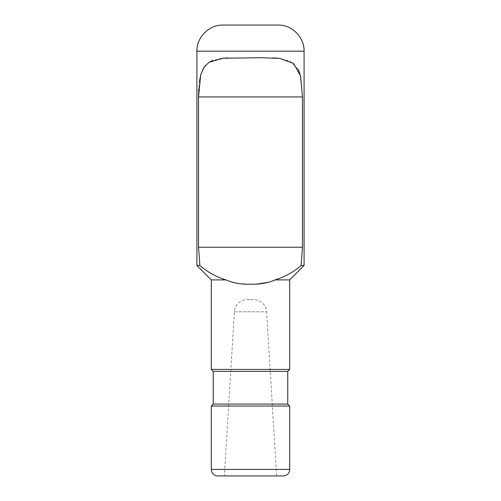 <?xml version="1.0" encoding="UTF-8"?>
<svg xmlns="http://www.w3.org/2000/svg" width="501" height="501" viewBox="0 0 501 501"><rect width="100%" height="100%" fill="white"/><g stroke="black" fill="none" stroke-linecap="round" stroke-linejoin="round"><path stroke-width="0.38" stroke-dasharray="2.5 1.88" d="M283.171 475.95L217.829 475.95M224.36 475.95L276.64 475.95L266.601 311.785A13.07 13.07 0 0 0 253.556 299.51L247.444 299.51A13.07 13.07 0 0 0 234.399 311.785L224.36 475.95M247.444 299.51L253.556 299.51M211.29 406.029L289.71 406.029M211.29 369.431L289.71 369.431M252.097 284.186L255.692 284.073M269.031 282.207L273.214 280.767M300.005 73.954L302.466 96.931L302.466 247.231L301.114 265.53C293.26 272.237 284.555 277.034 275.011 279.909L289.71 279.909M302.466 96.931L198.534 96.931L198.534 247.231L199.886 265.53C207.783 272.262 216.482 277.053 225.989 279.909L211.29 279.909M226.383 280.109L232.952 282.458M236.51 283.184L239.171 283.566M239.728 283.629L243.11 283.942M245.02 284.061L247.319 284.155M213.251 404.069L287.749 404.069M213.251 371.391L287.749 371.391M298.057 69.075L290.355 61.347L279.671 58.417M273.145 57.903L227.855 57.903M221.329 58.417L212.887 60.345M208.648 62.544L205.441 65.368M202.943 69.075L200.995 73.954M199.517 80.924L198.747 88.909M301.114 265.53L304.088 265.53M199.886 265.53L196.912 265.53M277.949 25.05L223.051 25.05M234.399 311.785L266.601 311.785L234.399 311.785M211.29 469.418L289.71 469.418M302.466 247.231L198.534 247.231M196.912 51.19L304.088 51.19"/><path stroke-width="0.75" d="M217.829 475.95L283.171 475.95A6.532 6.532 0 0 0 289.71 469.418L211.29 469.418A6.532 6.532 0 0 0 217.829 475.95M276.64 475.95L224.36 475.95M287.749 404.069L289.71 406.029L211.29 406.029L213.251 404.069L287.749 404.069L287.749 371.391L289.71 369.431L211.29 369.431L213.251 371.391L287.749 371.391M273.214 280.767L275.011 279.909C268.091 283.021 259.925 284.449 250.5 284.199L252.097 284.186M255.692 284.073L257.846 283.948M257.89 283.942L269.031 282.207M289.71 369.431L289.71 279.909L275.011 279.909C284.43 277.091 293.135 272.293 301.114 265.53L302.466 247.231L198.534 247.231L198.534 96.931L200.676 75.081L203.957 67.334L209.005 62.312L222.914 58.241L262.274 57.721L279.965 58.454L293.649 63.527L300.581 76.102L302.466 96.931L302.466 247.231M247.319 284.155L250.5 284.199C241.05 284.449 232.884 283.015 225.989 279.909L226.383 280.109M211.29 369.431L211.29 279.909L225.989 279.909C216.05 276.79 207.351 271.993 199.886 265.53L198.534 247.231M232.952 282.458L236.51 283.184M239.171 283.566L239.728 283.629M243.11 283.942L245.02 284.061M213.251 404.069L213.251 371.391M300.005 73.954L298.057 69.075M279.671 58.417L273.145 57.903M227.855 57.903L221.329 58.417M212.887 60.345L208.648 62.544M205.441 65.368L202.943 69.075M200.995 73.954L199.517 80.924M198.747 88.909L198.534 96.931L302.466 96.931M211.29 279.909L196.912 265.53L196.912 51.19L304.088 51.19L304.088 265.53L301.114 265.53M196.912 265.53L199.886 265.53M196.912 51.19C196.555 37.224 209.086 24.693 223.051 25.05L277.949 25.05C291.914 24.693 304.445 37.224 304.088 51.19M289.71 406.029L289.71 469.418M211.29 406.029L211.29 469.418M289.71 279.909L304.088 265.53"/></g></svg>
